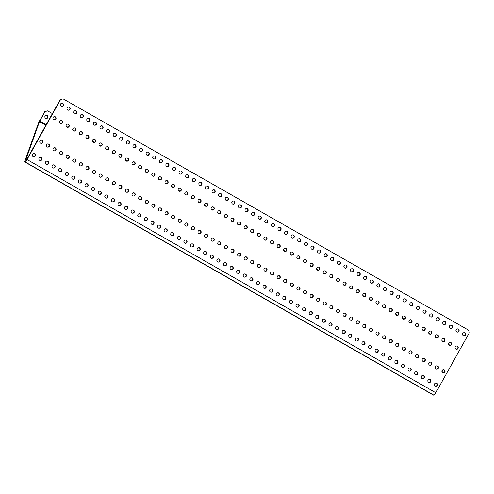 <?xml version="1.0" encoding="UTF-8"?>
<svg xmlns="http://www.w3.org/2000/svg" width="494" height="494" viewBox="0 0 494 494"><rect width="100%" height="100%" fill="white"/><g stroke="black" fill="none" stroke-linecap="round" stroke-linejoin="round"><path stroke-width="0.74" d="M444.267 369.815A1.612 1.593 99.8 0 0 441.982 370.679A1.612 1.593 99.8 0 0 443.211 372.809A1.612 1.593 99.8 0 0 444.267 369.815M443.6 369.611A1.612 1.593 -80.2 0 1 443.05 372.772M436.782 383.208A1.612 1.593 99.8 0 0 434.498 384.079A1.612 1.593 99.8 0 0 435.72 386.203A1.612 1.593 99.8 0 0 436.782 383.208M436.109 383.004A1.612 1.593 -80.2 0 1 435.566 386.172M437.678 366.054A1.612 1.593 99.8 0 0 435.393 366.919A1.612 1.593 99.8 0 0 436.616 369.049A1.612 1.593 99.8 0 0 437.678 366.054M437.005 365.85A1.612 1.593 -80.2 0 1 436.461 369.012M430.188 379.448A1.612 1.593 99.8 0 0 427.903 380.318A1.612 1.593 99.8 0 0 429.132 382.442A1.612 1.593 99.8 0 0 430.188 379.448M429.521 379.244A1.612 1.593 -80.2 0 1 428.971 382.405M431.083 362.293A1.612 1.593 99.8 0 0 428.798 363.158A1.612 1.593 99.8 0 0 430.021 365.288A1.612 1.593 99.8 0 0 431.083 362.293M430.41 362.09A1.612 1.593 -80.2 0 1 429.866 365.251M423.599 375.687A1.612 1.593 99.8 0 0 421.314 376.551A1.612 1.593 99.8 0 0 422.537 378.682A1.612 1.593 99.8 0 0 423.599 375.687M422.926 375.483A1.612 1.593 -80.2 0 1 422.382 378.645M424.488 358.527A1.612 1.593 99.8 0 0 422.203 359.397A1.612 1.593 99.8 0 0 423.432 361.528A1.612 1.593 99.8 0 0 424.488 358.527M423.821 358.329A1.612 1.593 -80.2 0 1 423.272 361.491M417.004 371.926A1.612 1.593 99.8 0 0 414.719 372.791A1.612 1.593 99.8 0 0 415.942 374.921A1.612 1.593 99.8 0 0 417.004 371.926M416.337 371.723A1.612 1.593 -80.2 0 1 415.787 374.884M417.899 354.766A1.612 1.593 99.8 0 0 415.615 355.637A1.612 1.593 99.8 0 0 416.837 357.767A1.612 1.593 99.8 0 0 417.899 354.766M417.226 354.562A1.612 1.593 -80.2 0 1 416.683 357.73M410.409 368.166A1.612 1.593 99.8 0 0 408.124 369.03A1.612 1.593 99.8 0 0 409.353 371.161A1.612 1.593 99.8 0 0 410.409 368.166M409.742 367.962A1.612 1.593 -80.2 0 1 409.199 371.124M411.304 351.006A1.612 1.593 99.8 0 0 409.02 351.876A1.612 1.593 99.8 0 0 410.242 354A1.612 1.593 99.8 0 0 411.304 351.006M410.638 350.802A1.612 1.593 -80.2 0 1 410.088 353.97M403.82 364.399A1.612 1.593 99.8 0 0 401.536 365.27A1.612 1.593 99.8 0 0 402.758 367.4A1.612 1.593 99.8 0 0 403.82 364.399M403.147 364.202A1.612 1.593 -80.2 0 1 402.604 367.363M404.716 347.245A1.612 1.593 99.8 0 0 402.431 348.116A1.612 1.593 99.8 0 0 403.654 350.24A1.612 1.593 99.8 0 0 404.716 347.245M404.043 347.041A1.612 1.593 -80.2 0 1 403.499 350.209M397.225 360.639A1.612 1.593 99.8 0 0 394.941 361.509A1.612 1.593 99.8 0 0 396.163 363.64A1.612 1.593 99.8 0 0 397.225 360.639M396.559 360.435A1.612 1.593 -80.2 0 1 396.009 363.603M398.121 343.484A1.612 1.593 99.8 0 0 395.836 344.355A1.612 1.593 99.8 0 0 397.059 346.479A1.612 1.593 99.8 0 0 398.121 343.484M397.448 343.281A1.612 1.593 -80.2 0 1 396.904 346.448M390.637 356.878A1.612 1.593 99.8 0 0 388.352 357.749A1.612 1.593 99.8 0 0 389.575 359.873A1.612 1.593 99.8 0 0 390.637 356.878M389.964 356.674A1.612 1.593 -80.2 0 1 389.42 359.842M391.526 339.724A1.612 1.593 99.8 0 0 389.241 340.588A1.612 1.593 99.8 0 0 390.47 342.719A1.612 1.593 99.8 0 0 391.526 339.724M390.859 339.52A1.612 1.593 -80.2 0 1 390.309 342.682M384.042 353.117A1.612 1.593 99.8 0 0 381.757 353.988A1.612 1.593 99.8 0 0 382.98 356.112A1.612 1.593 99.8 0 0 384.042 353.117M383.369 352.914A1.612 1.593 -80.2 0 1 382.825 356.081M384.937 335.963A1.612 1.593 99.8 0 0 382.652 336.828A1.612 1.593 99.8 0 0 383.875 338.958A1.612 1.593 99.8 0 0 384.937 335.963M384.264 335.759A1.612 1.593 -80.2 0 1 383.721 338.921M377.447 349.357A1.612 1.593 99.8 0 0 375.162 350.227A1.612 1.593 99.8 0 0 376.391 352.352A1.612 1.593 99.8 0 0 377.447 349.357M376.78 349.153A1.612 1.593 -80.2 0 1 376.23 352.321M378.342 332.203A1.612 1.593 99.8 0 0 376.058 333.067A1.612 1.593 99.8 0 0 377.28 335.198A1.612 1.593 99.8 0 0 378.342 332.203M377.675 331.999A1.612 1.593 -80.2 0 1 377.126 335.16M370.858 345.596A1.612 1.593 99.8 0 0 368.573 346.461A1.612 1.593 99.8 0 0 369.796 348.591A1.612 1.593 99.8 0 0 370.858 345.596M370.185 345.392A1.612 1.593 -80.2 0 1 369.642 348.554M371.747 328.436A1.612 1.593 99.8 0 0 369.463 329.307A1.612 1.593 99.8 0 0 370.691 331.437A1.612 1.593 99.8 0 0 371.747 328.436M371.08 328.238A1.612 1.593 -80.2 0 1 370.537 331.4M364.263 341.836A1.612 1.593 99.8 0 0 361.979 342.7A1.612 1.593 99.8 0 0 363.201 344.831A1.612 1.593 99.8 0 0 364.263 341.836M363.596 341.632A1.612 1.593 -80.2 0 1 363.047 344.793M365.159 324.675A1.612 1.593 99.8 0 0 362.874 325.546A1.612 1.593 99.8 0 0 364.097 327.676A1.612 1.593 99.8 0 0 365.159 324.675M364.486 324.478A1.612 1.593 -80.2 0 1 363.942 327.639M357.668 338.075A1.612 1.593 99.8 0 0 355.39 338.94A1.612 1.593 99.8 0 0 356.612 341.07A1.612 1.593 99.8 0 0 357.668 338.075M357.001 337.871A1.612 1.593 -80.2 0 1 356.458 341.033M358.564 320.915A1.612 1.593 99.8 0 0 356.279 321.785A1.612 1.593 99.8 0 0 357.502 323.916A1.612 1.593 99.8 0 0 358.564 320.915M357.897 320.711A1.612 1.593 -80.2 0 1 357.347 323.879M351.08 334.308A1.612 1.593 99.8 0 0 348.795 335.179A1.612 1.593 99.8 0 0 350.018 337.309A1.612 1.593 99.8 0 0 351.08 334.308M350.407 334.111A1.612 1.593 -80.2 0 1 349.863 337.272M351.975 317.154A1.612 1.593 99.8 0 0 349.69 318.025A1.612 1.593 99.8 0 0 350.913 320.149A1.612 1.593 99.8 0 0 351.975 317.154M351.302 316.95A1.612 1.593 -80.2 0 1 350.759 320.118M344.485 330.548A1.612 1.593 99.8 0 0 342.2 331.418A1.612 1.593 99.8 0 0 343.429 333.549A1.612 1.593 99.8 0 0 344.485 330.548M343.818 330.344A1.612 1.593 -80.2 0 1 343.268 333.512M345.38 313.394A1.612 1.593 99.8 0 0 343.095 314.264A1.612 1.593 99.8 0 0 344.318 316.388A1.612 1.593 99.8 0 0 345.38 313.394M344.707 313.19A1.612 1.593 -80.2 0 1 344.164 316.358M337.896 326.787A1.612 1.593 99.8 0 0 335.611 327.658A1.612 1.593 99.8 0 0 336.834 329.782A1.612 1.593 99.8 0 0 337.896 326.787M337.223 326.583A1.612 1.593 -80.2 0 1 336.68 329.751M338.785 309.633A1.612 1.593 99.8 0 0 336.5 310.504A1.612 1.593 99.8 0 0 337.729 312.628A1.612 1.593 99.8 0 0 338.785 309.633M338.118 309.429A1.612 1.593 -80.2 0 1 337.569 312.591M331.301 323.027A1.612 1.593 99.8 0 0 329.016 323.897A1.612 1.593 99.8 0 0 330.239 326.021A1.612 1.593 99.8 0 0 331.301 323.027M330.628 322.823A1.612 1.593 -80.2 0 1 330.085 325.991M332.196 305.872A1.612 1.593 99.8 0 0 329.912 306.737A1.612 1.593 99.8 0 0 331.134 308.867A1.612 1.593 99.8 0 0 332.196 305.872M331.523 305.669A1.612 1.593 -80.2 0 1 330.98 308.83M324.706 319.266A1.612 1.593 99.8 0 0 322.421 320.137A1.612 1.593 99.8 0 0 323.65 322.261A1.612 1.593 99.8 0 0 324.706 319.266M324.039 319.062A1.612 1.593 -80.2 0 1 323.49 322.23M325.602 302.112A1.612 1.593 99.8 0 0 323.317 302.976A1.612 1.593 99.8 0 0 324.539 305.107A1.612 1.593 99.8 0 0 325.602 302.112M324.935 301.908A1.612 1.593 -80.2 0 1 324.385 305.07M318.117 315.505A1.612 1.593 99.8 0 0 315.833 316.37A1.612 1.593 99.8 0 0 317.055 318.5A1.612 1.593 99.8 0 0 318.117 315.505M317.444 315.302A1.612 1.593 -80.2 0 1 316.901 318.463M319.007 298.351A1.612 1.593 99.8 0 0 316.728 299.216A1.612 1.593 99.8 0 0 317.951 301.346A1.612 1.593 99.8 0 0 319.007 298.351M318.34 298.148A1.612 1.593 -80.2 0 1 317.796 301.309M311.523 311.745A1.612 1.593 99.8 0 0 309.238 312.609A1.612 1.593 99.8 0 0 310.46 314.74A1.612 1.593 99.8 0 0 311.523 311.745M310.856 311.541A1.612 1.593 -80.2 0 1 310.306 314.703M312.418 294.585A1.612 1.593 99.8 0 0 310.133 295.455A1.612 1.593 99.8 0 0 311.356 297.586A1.612 1.593 99.8 0 0 312.418 294.585M311.745 294.387A1.612 1.593 -80.2 0 1 311.201 297.549M304.934 307.984A1.612 1.593 99.8 0 0 302.649 308.849A1.612 1.593 99.8 0 0 303.872 310.979A1.612 1.593 99.8 0 0 304.934 307.984M304.261 307.781A1.612 1.593 -80.2 0 1 303.717 310.942M305.823 290.824A1.612 1.593 99.8 0 0 303.538 291.695A1.612 1.593 99.8 0 0 304.767 293.825A1.612 1.593 99.8 0 0 305.823 290.824M305.156 290.62A1.612 1.593 -80.2 0 1 304.607 293.788M298.339 304.218A1.612 1.593 99.8 0 0 296.054 305.088A1.612 1.593 99.8 0 0 297.277 307.219A1.612 1.593 99.8 0 0 298.339 304.218M297.666 304.02A1.612 1.593 -80.2 0 1 297.122 307.182M299.234 287.063A1.612 1.593 99.8 0 0 296.95 287.934A1.612 1.593 99.8 0 0 298.172 290.058A1.612 1.593 99.8 0 0 299.234 287.063M298.561 286.86A1.612 1.593 -80.2 0 1 298.018 290.027M291.744 300.457A1.612 1.593 99.8 0 0 289.459 301.328A1.612 1.593 99.8 0 0 290.688 303.458A1.612 1.593 99.8 0 0 291.744 300.457M291.077 300.253A1.612 1.593 -80.2 0 1 290.528 303.421M292.639 283.303A1.612 1.593 99.8 0 0 290.355 284.173A1.612 1.593 99.8 0 0 291.577 286.298A1.612 1.593 99.8 0 0 292.639 283.303M291.966 283.099A1.612 1.593 -80.2 0 1 291.423 286.267M285.155 296.696A1.612 1.593 99.8 0 0 282.871 297.567A1.612 1.593 99.8 0 0 284.093 299.697A1.612 1.593 99.8 0 0 285.155 296.696M284.482 296.493A1.612 1.593 -80.2 0 1 283.939 299.66M286.045 279.542A1.612 1.593 99.8 0 0 283.76 280.413A1.612 1.593 99.8 0 0 284.989 282.537A1.612 1.593 99.8 0 0 286.045 279.542M285.378 279.338A1.612 1.593 -80.2 0 1 284.828 282.506M278.56 292.936A1.612 1.593 99.8 0 0 276.276 293.807A1.612 1.593 99.8 0 0 277.498 295.931A1.612 1.593 99.8 0 0 278.56 292.936M277.894 292.732A1.612 1.593 -80.2 0 1 277.344 295.9M279.456 275.782A1.612 1.593 99.8 0 0 277.171 276.646A1.612 1.593 99.8 0 0 278.394 278.777A1.612 1.593 99.8 0 0 279.456 275.782M278.783 275.578A1.612 1.593 -80.2 0 1 278.239 278.74M271.966 289.175A1.612 1.593 99.8 0 0 269.687 290.046A1.612 1.593 99.8 0 0 270.91 292.17A1.612 1.593 99.8 0 0 271.966 289.175M271.299 288.971A1.612 1.593 -80.2 0 1 270.755 292.139M272.861 272.021A1.612 1.593 99.8 0 0 270.576 272.886A1.612 1.593 99.8 0 0 271.799 275.016A1.612 1.593 99.8 0 0 272.861 272.021M272.194 271.817A1.612 1.593 -80.2 0 1 271.644 274.979M265.377 285.415A1.612 1.593 99.8 0 0 263.092 286.285A1.612 1.593 99.8 0 0 264.315 288.41A1.612 1.593 99.8 0 0 265.377 285.415M264.704 285.211A1.612 1.593 -80.2 0 1 264.16 288.373M266.272 268.261A1.612 1.593 99.8 0 0 263.987 269.125A1.612 1.593 99.8 0 0 265.21 271.255A1.612 1.593 99.8 0 0 266.272 268.261M265.599 268.057A1.612 1.593 -80.2 0 1 265.056 271.218M258.782 281.654A1.612 1.593 99.8 0 0 256.497 282.519A1.612 1.593 99.8 0 0 257.726 284.649A1.612 1.593 99.8 0 0 258.782 281.654M258.115 281.45A1.612 1.593 -80.2 0 1 257.565 284.612M259.677 264.494A1.612 1.593 99.8 0 0 257.393 265.364A1.612 1.593 99.8 0 0 258.615 267.495A1.612 1.593 99.8 0 0 259.677 264.494M259.004 264.296A1.612 1.593 -80.2 0 1 258.461 267.458M252.193 277.894A1.612 1.593 99.8 0 0 249.908 278.758A1.612 1.593 99.8 0 0 251.131 280.888A1.612 1.593 99.8 0 0 252.193 277.894M251.52 277.69A1.612 1.593 -80.2 0 1 250.977 280.851M253.082 260.733A1.612 1.593 99.8 0 0 250.798 261.604A1.612 1.593 99.8 0 0 252.026 263.734A1.612 1.593 99.8 0 0 253.082 260.733M252.415 260.529A1.612 1.593 -80.2 0 1 251.866 263.697M245.598 274.133A1.612 1.593 99.8 0 0 243.314 274.997A1.612 1.593 99.8 0 0 244.536 277.128A1.612 1.593 99.8 0 0 245.598 274.133M244.925 273.929A1.612 1.593 -80.2 0 1 244.382 277.091M246.494 256.973A1.612 1.593 99.8 0 0 244.209 257.843A1.612 1.593 99.8 0 0 245.432 259.968A1.612 1.593 99.8 0 0 246.494 256.973M245.821 256.769A1.612 1.593 -80.2 0 1 245.277 259.937M239.003 270.366A1.612 1.593 99.8 0 0 236.719 271.237A1.612 1.593 99.8 0 0 237.947 273.367A1.612 1.593 99.8 0 0 239.003 270.366M238.336 270.169A1.612 1.593 -80.2 0 1 237.787 273.33M239.899 253.212A1.612 1.593 99.8 0 0 237.614 254.083A1.612 1.593 99.8 0 0 238.837 256.207A1.612 1.593 99.8 0 0 239.899 253.212M239.232 253.008A1.612 1.593 -80.2 0 1 238.682 256.176M232.415 266.606A1.612 1.593 99.8 0 0 230.13 267.476A1.612 1.593 99.8 0 0 231.353 269.607A1.612 1.593 99.8 0 0 232.415 266.606M231.742 266.402A1.612 1.593 -80.2 0 1 231.198 269.57M233.304 249.451A1.612 1.593 99.8 0 0 231.025 250.322A1.612 1.593 99.8 0 0 232.248 252.446A1.612 1.593 99.8 0 0 233.304 249.451M232.637 249.248A1.612 1.593 -80.2 0 1 232.094 252.415M225.82 262.845A1.612 1.593 99.8 0 0 223.535 263.716A1.612 1.593 99.8 0 0 224.758 265.84A1.612 1.593 99.8 0 0 225.82 262.845M225.153 262.641A1.612 1.593 -80.2 0 1 224.603 265.809M226.715 245.691A1.612 1.593 99.8 0 0 224.43 246.555A1.612 1.593 99.8 0 0 225.653 248.686A1.612 1.593 99.8 0 0 226.715 245.691M226.042 245.487A1.612 1.593 -80.2 0 1 225.499 248.649M219.231 259.084A1.612 1.593 99.8 0 0 216.946 259.955A1.612 1.593 99.8 0 0 218.169 262.079A1.612 1.593 99.8 0 0 219.231 259.084M218.558 258.881A1.612 1.593 -80.2 0 1 218.015 262.048M220.12 241.93A1.612 1.593 99.8 0 0 217.835 242.795A1.612 1.593 99.8 0 0 219.064 244.925A1.612 1.593 99.8 0 0 220.12 241.93M219.453 241.727A1.612 1.593 -80.2 0 1 218.904 244.888M212.636 255.324A1.612 1.593 99.8 0 0 210.351 256.195A1.612 1.593 99.8 0 0 211.574 258.319A1.612 1.593 99.8 0 0 212.636 255.324M211.963 255.12A1.612 1.593 -80.2 0 1 211.42 258.288M213.532 238.17A1.612 1.593 99.8 0 0 211.247 239.034A1.612 1.593 99.8 0 0 212.469 241.165A1.612 1.593 99.8 0 0 213.532 238.17M212.858 237.966A1.612 1.593 -80.2 0 1 212.315 241.128M206.041 251.563A1.612 1.593 99.8 0 0 203.756 252.428A1.612 1.593 99.8 0 0 204.985 254.558A1.612 1.593 99.8 0 0 206.041 251.563M205.374 251.36A1.612 1.593 -80.2 0 1 204.825 254.521M206.937 234.403A1.612 1.593 99.8 0 0 204.652 235.274A1.612 1.593 99.8 0 0 205.875 237.404A1.612 1.593 99.8 0 0 206.937 234.403M206.264 234.205A1.612 1.593 -80.2 0 1 205.72 237.367M199.453 247.803A1.612 1.593 99.8 0 0 197.168 248.667A1.612 1.593 99.8 0 0 198.39 250.798A1.612 1.593 99.8 0 0 199.453 247.803M198.779 247.599A1.612 1.593 -80.2 0 1 198.236 250.761M200.342 230.642A1.612 1.593 99.8 0 0 198.057 231.513A1.612 1.593 99.8 0 0 199.286 233.643A1.612 1.593 99.8 0 0 200.342 230.642M199.675 230.445A1.612 1.593 -80.2 0 1 199.125 233.606M192.858 244.042A1.612 1.593 99.8 0 0 190.573 244.907A1.612 1.593 99.8 0 0 191.796 247.037A1.612 1.593 99.8 0 0 192.858 244.042M192.191 243.838A1.612 1.593 -80.2 0 1 191.641 247M193.753 226.882A1.612 1.593 99.8 0 0 191.468 227.753A1.612 1.593 99.8 0 0 192.691 229.883A1.612 1.593 99.8 0 0 193.753 226.882M193.08 226.678A1.612 1.593 -80.2 0 1 192.537 229.846M186.263 240.275A1.612 1.593 99.8 0 0 183.978 241.146A1.612 1.593 99.8 0 0 185.207 243.276A1.612 1.593 99.8 0 0 186.263 240.275M185.596 240.078A1.612 1.593 -80.2 0 1 185.052 243.239M187.158 223.121A1.612 1.593 99.8 0 0 184.873 223.992A1.612 1.593 99.8 0 0 186.096 226.116A1.612 1.593 99.8 0 0 187.158 223.121M186.491 222.918A1.612 1.593 -80.2 0 1 185.942 226.085M179.674 236.515A1.612 1.593 99.8 0 0 177.389 237.386A1.612 1.593 99.8 0 0 178.612 239.516A1.612 1.593 99.8 0 0 179.674 236.515M179.001 236.311A1.612 1.593 -80.2 0 1 178.458 239.479M180.569 219.361A1.612 1.593 99.8 0 0 178.285 220.231A1.612 1.593 99.8 0 0 179.507 222.356A1.612 1.593 99.8 0 0 180.569 219.361M179.896 219.157A1.612 1.593 -80.2 0 1 179.353 222.325M173.079 232.754A1.612 1.593 99.8 0 0 170.794 233.625A1.612 1.593 99.8 0 0 172.017 235.749A1.612 1.593 99.8 0 0 173.079 232.754M172.412 232.551A1.612 1.593 -80.2 0 1 171.863 235.718M173.974 215.6A1.612 1.593 99.8 0 0 171.69 216.471A1.612 1.593 99.8 0 0 172.912 218.595A1.612 1.593 99.8 0 0 173.974 215.6M173.301 215.396A1.612 1.593 -80.2 0 1 172.758 218.558M166.49 228.994A1.612 1.593 99.8 0 0 164.206 229.864A1.612 1.593 99.8 0 0 165.428 231.989A1.612 1.593 99.8 0 0 166.49 228.994M165.817 228.79A1.612 1.593 -80.2 0 1 165.274 231.958M167.38 211.84A1.612 1.593 99.8 0 0 165.095 212.704A1.612 1.593 99.8 0 0 166.324 214.834A1.612 1.593 99.8 0 0 167.38 211.84M166.713 211.636A1.612 1.593 -80.2 0 1 166.163 214.797M159.895 225.233A1.612 1.593 99.8 0 0 157.611 226.104A1.612 1.593 99.8 0 0 158.833 228.228A1.612 1.593 99.8 0 0 159.895 225.233M159.222 225.029A1.612 1.593 -80.2 0 1 158.679 228.197M160.791 208.079A1.612 1.593 99.8 0 0 158.506 208.943A1.612 1.593 99.8 0 0 159.729 211.074A1.612 1.593 99.8 0 0 160.791 208.079M160.118 207.875A1.612 1.593 -80.2 0 1 159.574 211.037M153.301 221.473A1.612 1.593 99.8 0 0 151.016 222.337A1.612 1.593 99.8 0 0 152.245 224.467A1.612 1.593 99.8 0 0 153.301 221.473M152.634 221.269A1.612 1.593 -80.2 0 1 152.084 224.43M154.196 204.318A1.612 1.593 99.8 0 0 151.911 205.183A1.612 1.593 99.8 0 0 153.134 207.313A1.612 1.593 99.8 0 0 154.196 204.318M153.529 204.115A1.612 1.593 -80.2 0 1 152.979 207.276M146.712 217.712A1.612 1.593 99.8 0 0 144.427 218.576A1.612 1.593 99.8 0 0 145.65 220.707A1.612 1.593 99.8 0 0 146.712 217.712M146.039 217.508A1.612 1.593 -80.2 0 1 145.495 220.67M147.601 200.552A1.612 1.593 99.8 0 0 145.316 201.422A1.612 1.593 99.8 0 0 146.545 203.553A1.612 1.593 99.8 0 0 147.601 200.552M146.934 200.354A1.612 1.593 -80.2 0 1 146.391 203.516M140.117 213.951A1.612 1.593 99.8 0 0 137.832 214.816A1.612 1.593 99.8 0 0 139.055 216.946A1.612 1.593 99.8 0 0 140.117 213.951M139.45 213.748A1.612 1.593 -80.2 0 1 138.9 216.909M141.012 196.791A1.612 1.593 99.8 0 0 138.728 197.662A1.612 1.593 99.8 0 0 139.95 199.792A1.612 1.593 99.8 0 0 141.012 196.791M140.339 196.587A1.612 1.593 -80.2 0 1 139.796 199.755M133.522 210.185A1.612 1.593 99.8 0 0 131.243 211.055A1.612 1.593 99.8 0 0 132.466 213.186A1.612 1.593 99.8 0 0 133.522 210.185M132.855 209.987A1.612 1.593 -80.2 0 1 132.312 213.149M134.417 193.031A1.612 1.593 99.8 0 0 132.133 193.901A1.612 1.593 99.8 0 0 133.355 196.025A1.612 1.593 99.8 0 0 134.417 193.031M133.751 192.827A1.612 1.593 -80.2 0 1 133.201 195.994M126.933 206.424A1.612 1.593 99.8 0 0 124.649 207.295A1.612 1.593 99.8 0 0 125.871 209.425A1.612 1.593 99.8 0 0 126.933 206.424M126.26 206.226A1.612 1.593 -80.2 0 1 125.717 209.388M127.829 189.27A1.612 1.593 99.8 0 0 125.544 190.141A1.612 1.593 99.8 0 0 126.767 192.265A1.612 1.593 99.8 0 0 127.829 189.27M127.156 189.066A1.612 1.593 -80.2 0 1 126.612 192.234M120.338 202.663A1.612 1.593 99.8 0 0 118.054 203.534A1.612 1.593 99.8 0 0 119.282 205.665A1.612 1.593 99.8 0 0 120.338 202.663M119.672 202.46A1.612 1.593 -80.2 0 1 119.122 205.628M121.234 185.509A1.612 1.593 99.8 0 0 118.949 186.38A1.612 1.593 99.8 0 0 120.172 188.504A1.612 1.593 99.8 0 0 121.234 185.509M120.561 185.306A1.612 1.593 -80.2 0 1 120.017 188.473M113.75 198.903A1.612 1.593 99.8 0 0 111.465 199.774A1.612 1.593 99.8 0 0 112.688 201.898A1.612 1.593 99.8 0 0 113.75 198.903M113.077 198.699A1.612 1.593 -80.2 0 1 112.533 201.867M114.639 181.749A1.612 1.593 99.8 0 0 112.354 182.613A1.612 1.593 99.8 0 0 113.583 184.744A1.612 1.593 99.8 0 0 114.639 181.749M113.972 181.545A1.612 1.593 -80.2 0 1 113.422 184.707M107.155 195.142A1.612 1.593 99.8 0 0 104.87 196.013A1.612 1.593 99.8 0 0 106.093 198.137A1.612 1.593 99.8 0 0 107.155 195.142M106.482 194.939A1.612 1.593 -80.2 0 1 105.938 198.106M108.05 177.988A1.612 1.593 99.8 0 0 105.765 178.853A1.612 1.593 99.8 0 0 106.988 180.983A1.612 1.593 99.8 0 0 108.05 177.988M107.377 177.784A1.612 1.593 -80.2 0 1 106.834 180.946M100.56 191.382A1.612 1.593 99.8 0 0 98.275 192.252A1.612 1.593 99.8 0 0 99.504 194.377A1.612 1.593 99.8 0 0 100.56 191.382M99.893 191.178A1.612 1.593 -80.2 0 1 99.343 194.34M101.455 174.228A1.612 1.593 99.8 0 0 99.171 175.092A1.612 1.593 99.8 0 0 100.393 177.223A1.612 1.593 99.8 0 0 101.455 174.228M100.788 174.024A1.612 1.593 -80.2 0 1 100.239 177.185M93.971 187.621A1.612 1.593 99.8 0 0 91.686 188.486A1.612 1.593 99.8 0 0 92.909 190.616A1.612 1.593 99.8 0 0 93.971 187.621M93.298 187.417A1.612 1.593 -80.2 0 1 92.755 190.579M94.86 170.461A1.612 1.593 99.8 0 0 92.582 171.332A1.612 1.593 99.8 0 0 93.804 173.462A1.612 1.593 99.8 0 0 94.86 170.461M94.193 170.263A1.612 1.593 -80.2 0 1 93.65 173.425M87.376 183.861A1.612 1.593 99.8 0 0 85.092 184.725A1.612 1.593 99.8 0 0 86.314 186.856A1.612 1.593 99.8 0 0 87.376 183.861M86.709 183.657A1.612 1.593 -80.2 0 1 86.16 186.818M88.272 166.7A1.612 1.593 99.8 0 0 85.987 167.571A1.612 1.593 99.8 0 0 87.21 169.701A1.612 1.593 99.8 0 0 88.272 166.7M87.599 166.497A1.612 1.593 -80.2 0 1 87.055 169.664M80.788 180.1A1.612 1.593 99.8 0 0 78.503 180.965A1.612 1.593 99.8 0 0 79.725 183.095A1.612 1.593 99.8 0 0 80.788 180.1M80.114 179.896A1.612 1.593 -80.2 0 1 79.571 183.058M81.677 162.94A1.612 1.593 99.8 0 0 79.392 163.81A1.612 1.593 99.8 0 0 80.621 165.935A1.612 1.593 99.8 0 0 81.677 162.94M81.01 162.736A1.612 1.593 -80.2 0 1 80.46 165.904M74.193 176.333A1.612 1.593 99.8 0 0 71.908 177.204A1.612 1.593 99.8 0 0 73.131 179.334A1.612 1.593 99.8 0 0 74.193 176.333M73.52 176.136A1.612 1.593 -80.2 0 1 72.976 179.297M75.088 159.179A1.612 1.593 99.8 0 0 72.803 160.05A1.612 1.593 99.8 0 0 74.026 162.174A1.612 1.593 99.8 0 0 75.088 159.179M74.415 158.975A1.612 1.593 -80.2 0 1 73.872 162.143M67.598 172.573A1.612 1.593 99.8 0 0 65.313 173.443A1.612 1.593 99.8 0 0 66.542 175.574A1.612 1.593 99.8 0 0 67.598 172.573M66.931 172.369A1.612 1.593 -80.2 0 1 66.381 175.537M68.493 155.419A1.612 1.593 99.8 0 0 66.208 156.289A1.612 1.593 99.8 0 0 67.431 158.413A1.612 1.593 99.8 0 0 68.493 155.419M67.826 155.215A1.612 1.593 -80.2 0 1 67.277 158.383M61.009 168.812A1.612 1.593 99.8 0 0 58.724 169.683A1.612 1.593 99.8 0 0 59.947 171.807A1.612 1.593 99.8 0 0 61.009 168.812M60.336 168.608A1.612 1.593 -80.2 0 1 59.793 171.776M61.898 151.658A1.612 1.593 99.8 0 0 59.613 152.523A1.612 1.593 99.8 0 0 60.842 154.653A1.612 1.593 99.8 0 0 61.898 151.658M61.231 151.454A1.612 1.593 -80.2 0 1 60.682 154.616M54.414 165.052A1.612 1.593 99.8 0 0 52.129 165.922A1.612 1.593 99.8 0 0 53.352 168.046A1.612 1.593 99.8 0 0 54.414 165.052M53.747 164.848A1.612 1.593 -80.2 0 1 53.198 168.016M55.309 147.897A1.612 1.593 99.8 0 0 53.025 148.762A1.612 1.593 99.8 0 0 54.247 150.892A1.612 1.593 99.8 0 0 55.309 147.897M54.636 147.694A1.612 1.593 -80.2 0 1 54.093 150.855M47.819 161.291A1.612 1.593 99.8 0 0 45.541 162.162A1.612 1.593 99.8 0 0 46.763 164.286A1.612 1.593 99.8 0 0 47.819 161.291M47.152 161.087A1.612 1.593 -80.2 0 1 46.609 164.255M48.715 144.137A1.612 1.593 99.8 0 0 46.43 145.001A1.612 1.593 99.8 0 0 47.652 147.132A1.612 1.593 99.8 0 0 48.715 144.137M48.048 143.933A1.612 1.593 -80.2 0 1 47.498 147.095M41.23 157.53A1.612 1.593 99.8 0 0 38.946 158.395A1.612 1.593 99.8 0 0 40.168 160.525A1.612 1.593 99.8 0 0 41.23 157.53M40.557 157.327A1.612 1.593 -80.2 0 1 40.014 160.488M42.126 140.37A1.612 1.593 99.8 0 0 39.841 141.241A1.612 1.593 99.8 0 0 41.064 143.371A1.612 1.593 99.8 0 0 42.126 140.37M41.453 140.173A1.612 1.593 -80.2 0 1 40.909 143.334M34.636 153.77A1.612 1.593 99.8 0 0 32.351 154.634A1.612 1.593 99.8 0 0 33.58 156.765A1.612 1.593 99.8 0 0 34.636 153.77M33.969 153.566A1.612 1.593 -80.2 0 1 33.419 156.728M61.559 106.389A1.612 1.593 99.8 0 0 62.102 103.221M61.2 106.241A1.612 1.593 -80.2 0 1 62.263 103.24A1.612 1.593 -80.2 0 1 63.485 105.37A1.612 1.593 -80.2 0 1 61.2 106.241M54.068 119.783A1.612 1.593 99.8 0 0 54.618 116.615M53.716 119.634A1.612 1.593 -80.2 0 1 54.772 116.64A1.612 1.593 -80.2 0 1 56.001 118.764A1.612 1.593 -80.2 0 1 53.716 119.634M46.566 115.232A1.612 1.593 -80.2 0 1 46.016 118.393M47.233 115.429A1.612 1.593 99.8 0 0 44.948 116.3A1.612 1.593 99.8 0 0 46.177 118.43A1.612 1.593 99.8 0 0 47.233 115.429M68.147 110.15A1.612 1.593 99.8 0 0 68.697 106.982M67.795 110.001A1.612 1.593 -80.2 0 1 68.851 107A1.612 1.593 -80.2 0 1 70.08 109.131A1.612 1.593 -80.2 0 1 67.795 110.001M60.663 123.543A1.612 1.593 99.8 0 0 61.207 120.382M60.305 123.395A1.612 1.593 -80.2 0 1 61.367 120.4A1.612 1.593 -80.2 0 1 62.59 122.524A1.612 1.593 -80.2 0 1 60.305 123.395M53.154 118.992A1.612 1.593 -80.2 0 1 54.136 119.783M54.408 119.77A1.612 1.593 99.8 0 0 53.093 118.986M74.742 113.91A1.612 1.593 99.8 0 0 75.286 110.742M74.384 113.762A1.612 1.593 -80.2 0 1 75.446 110.767A1.612 1.593 -80.2 0 1 76.669 112.891A1.612 1.593 -80.2 0 1 74.384 113.762M67.258 127.304A1.612 1.593 99.8 0 0 67.802 124.142M66.9 127.156A1.612 1.593 -80.2 0 1 67.962 124.161A1.612 1.593 -80.2 0 1 69.185 126.285A1.612 1.593 -80.2 0 1 66.9 127.156M59.749 122.753A1.612 1.593 -80.2 0 1 60.725 123.549M61.003 123.531A1.612 1.593 99.8 0 0 59.688 122.747M81.337 117.671A1.612 1.593 99.8 0 0 81.88 114.509M80.979 117.523A1.612 1.593 -80.2 0 1 82.041 114.528A1.612 1.593 -80.2 0 1 83.264 116.652A1.612 1.593 -80.2 0 1 80.979 117.523M73.847 131.064A1.612 1.593 99.8 0 0 74.396 127.903M73.495 130.916A1.612 1.593 -80.2 0 1 74.551 127.921A1.612 1.593 -80.2 0 1 75.773 130.052A1.612 1.593 -80.2 0 1 73.495 130.916M66.344 126.513A1.612 1.593 -80.2 0 1 67.32 127.31M67.598 127.291A1.612 1.593 99.8 0 0 66.276 126.507M87.926 121.431A1.612 1.593 99.8 0 0 88.475 118.27M87.568 121.283A1.612 1.593 -80.2 0 1 88.63 118.288A1.612 1.593 -80.2 0 1 89.852 120.413A1.612 1.593 -80.2 0 1 87.568 121.283M80.442 134.825A1.612 1.593 99.8 0 0 80.985 131.663M80.084 134.677A1.612 1.593 -80.2 0 1 81.146 131.682A1.612 1.593 -80.2 0 1 82.368 133.812A1.612 1.593 -80.2 0 1 80.084 134.677M72.933 130.274A1.612 1.593 -80.2 0 1 73.915 131.071M74.186 131.052A1.612 1.593 99.8 0 0 72.871 130.274M94.521 125.192A1.612 1.593 99.8 0 0 95.064 122.03M94.163 125.044A1.612 1.593 -80.2 0 1 95.225 122.049A1.612 1.593 -80.2 0 1 96.447 124.179A1.612 1.593 -80.2 0 1 94.163 125.044M87.03 138.586A1.612 1.593 99.8 0 0 87.58 135.424M86.678 138.437A1.612 1.593 -80.2 0 1 87.734 135.442A1.612 1.593 -80.2 0 1 88.963 137.573A1.612 1.593 -80.2 0 1 86.678 138.437M79.528 134.035A1.612 1.593 -80.2 0 1 80.503 134.831M80.781 134.813A1.612 1.593 99.8 0 0 79.46 134.035M101.109 128.953A1.612 1.593 99.8 0 0 101.659 125.791M100.757 128.804A1.612 1.593 -80.2 0 1 101.813 125.809A1.612 1.593 -80.2 0 1 103.042 127.94A1.612 1.593 -80.2 0 1 100.757 128.804M93.625 142.352A1.612 1.593 99.8 0 0 94.169 139.185M93.267 142.204A1.612 1.593 -80.2 0 1 94.329 139.203A1.612 1.593 -80.2 0 1 95.552 141.333A1.612 1.593 -80.2 0 1 93.267 142.204M86.123 137.795A1.612 1.593 -80.2 0 1 87.098 138.592M87.37 138.573A1.612 1.593 99.8 0 0 86.055 137.795M107.704 132.719A1.612 1.593 99.8 0 0 108.248 129.552M107.346 132.565A1.612 1.593 -80.2 0 1 108.408 129.57A1.612 1.593 -80.2 0 1 109.631 131.7A1.612 1.593 -80.2 0 1 107.346 132.565M100.22 146.113A1.612 1.593 99.8 0 0 100.764 142.945M99.862 145.965A1.612 1.593 -80.2 0 1 100.924 142.964A1.612 1.593 -80.2 0 1 102.147 145.094A1.612 1.593 -80.2 0 1 99.862 145.965M92.711 141.556A1.612 1.593 -80.2 0 1 93.693 142.352M93.965 142.334A1.612 1.593 99.8 0 0 92.65 141.556M114.299 136.48A1.612 1.593 99.8 0 0 114.843 133.312M113.941 136.332A1.612 1.593 -80.2 0 1 115.003 133.331A1.612 1.593 -80.2 0 1 116.226 135.461A1.612 1.593 -80.2 0 1 113.941 136.332M106.809 149.873A1.612 1.593 99.8 0 0 107.359 146.706M106.457 149.725A1.612 1.593 -80.2 0 1 107.513 146.724A1.612 1.593 -80.2 0 1 108.742 148.855A1.612 1.593 -80.2 0 1 106.457 149.725M99.306 145.322A1.612 1.593 -80.2 0 1 100.282 146.113M100.56 146.101A1.612 1.593 99.8 0 0 99.238 145.316M120.888 140.24A1.612 1.593 99.8 0 0 121.438 137.073M120.536 140.092A1.612 1.593 -80.2 0 1 121.592 137.091A1.612 1.593 -80.2 0 1 122.815 139.222A1.612 1.593 -80.2 0 1 120.536 140.092M113.404 153.634A1.612 1.593 99.8 0 0 113.947 150.472M113.046 153.486A1.612 1.593 -80.2 0 1 114.108 150.491A1.612 1.593 -80.2 0 1 115.33 152.615A1.612 1.593 -80.2 0 1 113.046 153.486M105.895 149.083A1.612 1.593 -80.2 0 1 106.877 149.873M107.149 149.861A1.612 1.593 99.8 0 0 105.833 149.077M127.483 144.001A1.612 1.593 99.8 0 0 128.026 140.833M127.125 143.853A1.612 1.593 -80.2 0 1 128.187 140.858A1.612 1.593 -80.2 0 1 129.409 142.982A1.612 1.593 -80.2 0 1 127.125 143.853M119.999 157.395A1.612 1.593 99.8 0 0 120.542 154.233M119.641 157.246A1.612 1.593 -80.2 0 1 120.703 154.252A1.612 1.593 -80.2 0 1 121.925 156.376A1.612 1.593 -80.2 0 1 119.641 157.246M112.49 152.844A1.612 1.593 -80.2 0 1 113.466 153.634M113.743 153.622A1.612 1.593 99.8 0 0 112.428 152.837M134.072 147.762A1.612 1.593 99.8 0 0 134.621 144.6M133.72 147.613A1.612 1.593 -80.2 0 1 134.776 144.619A1.612 1.593 -80.2 0 1 136.004 146.743A1.612 1.593 -80.2 0 1 133.72 147.613M126.588 161.155A1.612 1.593 99.8 0 0 127.137 157.994M126.229 161.007A1.612 1.593 -80.2 0 1 127.291 158.012A1.612 1.593 -80.2 0 1 128.514 160.142A1.612 1.593 -80.2 0 1 126.229 161.007M119.085 156.604A1.612 1.593 -80.2 0 1 120.061 157.401M120.332 157.382A1.612 1.593 99.8 0 0 119.017 156.598M140.667 151.522A1.612 1.593 99.8 0 0 141.21 148.361M140.308 151.374A1.612 1.593 -80.2 0 1 141.37 148.379A1.612 1.593 -80.2 0 1 142.593 150.503A1.612 1.593 -80.2 0 1 140.308 151.374M133.182 164.916A1.612 1.593 99.8 0 0 133.726 161.754M132.824 164.768A1.612 1.593 -80.2 0 1 133.886 161.773A1.612 1.593 -80.2 0 1 135.109 163.903A1.612 1.593 -80.2 0 1 132.824 164.768M125.674 160.365A1.612 1.593 -80.2 0 1 126.655 161.161M126.927 161.143A1.612 1.593 99.8 0 0 125.612 160.359M147.261 155.283A1.612 1.593 99.8 0 0 147.805 152.121M146.903 155.135A1.612 1.593 -80.2 0 1 147.965 152.14A1.612 1.593 -80.2 0 1 149.188 154.27A1.612 1.593 -80.2 0 1 146.903 155.135M139.771 168.676A1.612 1.593 99.8 0 0 140.321 165.515M139.419 168.528A1.612 1.593 -80.2 0 1 140.475 165.533A1.612 1.593 -80.2 0 1 141.704 167.664A1.612 1.593 -80.2 0 1 139.419 168.528M132.269 164.125A1.612 1.593 -80.2 0 1 133.244 164.922M133.522 164.903A1.612 1.593 99.8 0 0 132.201 164.125M153.85 159.043A1.612 1.593 99.8 0 0 154.4 155.882M153.498 158.895A1.612 1.593 -80.2 0 1 154.554 155.9A1.612 1.593 -80.2 0 1 155.783 158.031A1.612 1.593 -80.2 0 1 153.498 158.895M146.366 172.443A1.612 1.593 99.8 0 0 146.909 169.275M146.008 172.289A1.612 1.593 -80.2 0 1 147.07 169.294A1.612 1.593 -80.2 0 1 148.293 171.424A1.612 1.593 -80.2 0 1 146.008 172.289M138.863 167.886A1.612 1.593 -80.2 0 1 139.839 168.682M140.111 168.664A1.612 1.593 99.8 0 0 138.795 167.886M160.445 162.804A1.612 1.593 99.8 0 0 160.988 159.642M160.087 162.656A1.612 1.593 -80.2 0 1 161.149 159.661A1.612 1.593 -80.2 0 1 162.372 161.791A1.612 1.593 -80.2 0 1 160.087 162.656M152.961 176.204A1.612 1.593 99.8 0 0 153.504 173.036M152.603 176.055A1.612 1.593 -80.2 0 1 153.665 173.054A1.612 1.593 -80.2 0 1 154.888 175.185A1.612 1.593 -80.2 0 1 152.603 176.055M145.452 171.646A1.612 1.593 -80.2 0 1 146.428 172.443M146.706 172.425A1.612 1.593 99.8 0 0 145.39 171.646M167.04 166.571A1.612 1.593 99.8 0 0 167.583 163.403M166.682 166.422A1.612 1.593 -80.2 0 1 167.744 163.421A1.612 1.593 -80.2 0 1 168.967 165.552A1.612 1.593 -80.2 0 1 166.682 166.422M159.55 179.964A1.612 1.593 99.8 0 0 160.099 176.796M159.198 179.816A1.612 1.593 -80.2 0 1 160.254 176.815A1.612 1.593 -80.2 0 1 161.476 178.945A1.612 1.593 -80.2 0 1 159.198 179.816M152.047 175.407A1.612 1.593 -80.2 0 1 153.023 176.204M153.301 176.191A1.612 1.593 99.8 0 0 151.979 175.407M173.629 170.331A1.612 1.593 99.8 0 0 174.178 167.163M173.271 170.183A1.612 1.593 -80.2 0 1 174.333 167.182A1.612 1.593 -80.2 0 1 175.555 169.312A1.612 1.593 -80.2 0 1 173.271 170.183M166.145 183.725A1.612 1.593 99.8 0 0 166.688 180.557M165.786 183.577A1.612 1.593 -80.2 0 1 166.849 180.582A1.612 1.593 -80.2 0 1 168.071 182.706A1.612 1.593 -80.2 0 1 165.786 183.577M158.636 179.174A1.612 1.593 -80.2 0 1 159.618 179.964M159.889 179.952A1.612 1.593 99.8 0 0 158.574 179.168M180.224 174.092A1.612 1.593 99.8 0 0 180.767 170.924M179.865 173.944A1.612 1.593 -80.2 0 1 180.928 170.943A1.612 1.593 -80.2 0 1 182.15 173.073A1.612 1.593 -80.2 0 1 179.865 173.944M172.733 187.485A1.612 1.593 99.8 0 0 173.283 184.324M172.381 187.337A1.612 1.593 -80.2 0 1 173.437 184.342A1.612 1.593 -80.2 0 1 174.666 186.466A1.612 1.593 -80.2 0 1 172.381 187.337M165.231 182.934A1.612 1.593 -80.2 0 1 166.206 183.725M166.484 183.712A1.612 1.593 99.8 0 0 165.163 182.928M186.812 177.852A1.612 1.593 99.8 0 0 187.362 174.691M186.46 177.704A1.612 1.593 -80.2 0 1 187.516 174.709A1.612 1.593 -80.2 0 1 188.745 176.833A1.612 1.593 -80.2 0 1 186.46 177.704M179.328 191.246A1.612 1.593 99.8 0 0 179.872 188.084M178.97 191.098A1.612 1.593 -80.2 0 1 180.032 188.103A1.612 1.593 -80.2 0 1 181.255 190.227A1.612 1.593 -80.2 0 1 178.97 191.098M171.826 186.695A1.612 1.593 -80.2 0 1 172.801 187.492M173.073 187.473A1.612 1.593 99.8 0 0 171.758 186.689M193.407 181.613A1.612 1.593 99.8 0 0 193.951 178.451M193.049 181.465A1.612 1.593 -80.2 0 1 194.111 178.47A1.612 1.593 -80.2 0 1 195.334 180.594A1.612 1.593 -80.2 0 1 193.049 181.465M185.923 195.007A1.612 1.593 99.8 0 0 186.466 191.845M185.565 194.858A1.612 1.593 -80.2 0 1 186.627 191.863A1.612 1.593 -80.2 0 1 187.85 193.994A1.612 1.593 -80.2 0 1 185.565 194.858M178.414 190.456A1.612 1.593 -80.2 0 1 179.396 191.252M179.668 191.234A1.612 1.593 99.8 0 0 178.353 190.449M200.002 185.374A1.612 1.593 99.8 0 0 200.545 182.212M199.644 185.225A1.612 1.593 -80.2 0 1 200.706 182.23A1.612 1.593 -80.2 0 1 201.929 184.361A1.612 1.593 -80.2 0 1 199.644 185.225M192.512 198.767A1.612 1.593 99.8 0 0 193.061 195.605M192.16 198.619A1.612 1.593 -80.2 0 1 193.216 195.624A1.612 1.593 -80.2 0 1 194.445 197.754A1.612 1.593 -80.2 0 1 192.16 198.619M185.009 194.216A1.612 1.593 -80.2 0 1 185.985 195.013M186.263 194.994A1.612 1.593 99.8 0 0 184.941 194.216M206.591 189.134A1.612 1.593 99.8 0 0 207.14 185.972M206.239 188.986A1.612 1.593 -80.2 0 1 207.295 185.991A1.612 1.593 -80.2 0 1 208.517 188.121A1.612 1.593 -80.2 0 1 206.239 188.986M199.107 202.534A1.612 1.593 99.8 0 0 199.65 199.366M198.749 202.379A1.612 1.593 -80.2 0 1 199.811 199.385A1.612 1.593 -80.2 0 1 201.033 201.515A1.612 1.593 -80.2 0 1 198.749 202.379M191.598 197.977A1.612 1.593 -80.2 0 1 192.58 198.773M192.851 198.755A1.612 1.593 99.8 0 0 191.536 197.977M213.186 192.895A1.612 1.593 99.8 0 0 213.729 189.733M212.828 192.746A1.612 1.593 -80.2 0 1 213.89 189.752A1.612 1.593 -80.2 0 1 215.112 191.882A1.612 1.593 -80.2 0 1 212.828 192.746M205.702 206.294A1.612 1.593 99.8 0 0 206.245 203.127M205.343 206.146A1.612 1.593 -80.2 0 1 206.406 203.145A1.612 1.593 -80.2 0 1 207.628 205.276A1.612 1.593 -80.2 0 1 205.343 206.146M198.193 201.737A1.612 1.593 -80.2 0 1 199.168 202.534M199.446 202.515A1.612 1.593 99.8 0 0 198.131 201.737M219.774 196.661A1.612 1.593 99.8 0 0 220.324 193.494M219.422 196.507A1.612 1.593 -80.2 0 1 220.485 193.512A1.612 1.593 -80.2 0 1 221.707 195.643A1.612 1.593 -80.2 0 1 219.422 196.507M212.29 210.055A1.612 1.593 99.8 0 0 212.84 206.887M211.932 209.907A1.612 1.593 -80.2 0 1 212.994 206.906A1.612 1.593 -80.2 0 1 214.217 209.036A1.612 1.593 -80.2 0 1 211.932 209.907M204.788 205.498A1.612 1.593 -80.2 0 1 205.763 206.294M206.041 206.276A1.612 1.593 99.8 0 0 204.72 205.498M226.369 200.422A1.612 1.593 99.8 0 0 226.913 197.254M226.011 200.274A1.612 1.593 -80.2 0 1 227.073 197.273A1.612 1.593 -80.2 0 1 228.296 199.403A1.612 1.593 -80.2 0 1 226.011 200.274M218.885 213.816A1.612 1.593 99.8 0 0 219.429 210.648M218.527 213.667A1.612 1.593 -80.2 0 1 219.589 210.672A1.612 1.593 -80.2 0 1 220.812 212.797A1.612 1.593 -80.2 0 1 218.527 213.667M211.376 209.265A1.612 1.593 -80.2 0 1 212.358 210.055M212.63 210.043A1.612 1.593 99.8 0 0 211.315 209.258M232.964 204.183A1.612 1.593 99.8 0 0 233.508 201.015M232.606 204.034A1.612 1.593 -80.2 0 1 233.668 201.033A1.612 1.593 -80.2 0 1 234.891 203.164A1.612 1.593 -80.2 0 1 232.606 204.034M225.474 217.576A1.612 1.593 99.8 0 0 226.024 214.415M225.122 217.428A1.612 1.593 -80.2 0 1 226.178 214.433A1.612 1.593 -80.2 0 1 227.407 216.557A1.612 1.593 -80.2 0 1 225.122 217.428M217.971 213.025A1.612 1.593 -80.2 0 1 218.947 213.816M219.225 213.803A1.612 1.593 99.8 0 0 217.903 213.019M239.553 207.943A1.612 1.593 99.8 0 0 240.103 204.775M239.201 207.795A1.612 1.593 -80.2 0 1 240.257 204.8A1.612 1.593 -80.2 0 1 241.486 206.924A1.612 1.593 -80.2 0 1 239.201 207.795M232.069 221.337A1.612 1.593 99.8 0 0 232.612 218.175M231.711 221.189A1.612 1.593 -80.2 0 1 232.773 218.194A1.612 1.593 -80.2 0 1 233.995 220.318A1.612 1.593 -80.2 0 1 231.711 221.189M224.566 216.786A1.612 1.593 -80.2 0 1 225.542 217.582M225.814 217.564A1.612 1.593 99.8 0 0 224.498 216.78M246.148 211.704A1.612 1.593 99.8 0 0 246.691 208.542M245.79 211.556A1.612 1.593 -80.2 0 1 246.852 208.561A1.612 1.593 -80.2 0 1 248.074 210.685A1.612 1.593 -80.2 0 1 245.79 211.556M238.664 225.097A1.612 1.593 99.8 0 0 239.207 221.936M238.306 224.949A1.612 1.593 -80.2 0 1 239.368 221.954A1.612 1.593 -80.2 0 1 240.59 224.085A1.612 1.593 -80.2 0 1 238.306 224.949M231.155 220.546A1.612 1.593 -80.2 0 1 232.131 221.343M232.408 221.324A1.612 1.593 99.8 0 0 231.093 220.54M252.743 215.464A1.612 1.593 99.8 0 0 253.286 212.303M252.385 215.316A1.612 1.593 -80.2 0 1 253.447 212.321A1.612 1.593 -80.2 0 1 254.669 214.445A1.612 1.593 -80.2 0 1 252.385 215.316M245.252 228.858A1.612 1.593 99.8 0 0 245.802 225.696M244.901 228.71A1.612 1.593 -80.2 0 1 245.956 225.715A1.612 1.593 -80.2 0 1 247.179 227.845A1.612 1.593 -80.2 0 1 244.901 228.71M237.75 224.307A1.612 1.593 -80.2 0 1 238.726 225.103M239.003 225.085A1.612 1.593 99.8 0 0 237.682 224.307M259.331 219.225A1.612 1.593 99.8 0 0 259.881 216.063M258.973 219.077A1.612 1.593 -80.2 0 1 260.035 216.082A1.612 1.593 -80.2 0 1 261.258 218.212A1.612 1.593 -80.2 0 1 258.973 219.077M251.847 232.618A1.612 1.593 99.8 0 0 252.391 229.457M251.489 232.47A1.612 1.593 -80.2 0 1 252.551 229.475A1.612 1.593 -80.2 0 1 253.774 231.606A1.612 1.593 -80.2 0 1 251.489 232.47M244.339 228.067A1.612 1.593 -80.2 0 1 245.32 228.864M245.592 228.846A1.612 1.593 99.8 0 0 244.277 228.067M265.926 222.985A1.612 1.593 99.8 0 0 266.47 219.824M265.568 222.837A1.612 1.593 -80.2 0 1 266.63 219.842A1.612 1.593 -80.2 0 1 267.853 221.973A1.612 1.593 -80.2 0 1 265.568 222.837M258.436 236.385A1.612 1.593 99.8 0 0 258.986 233.217M258.084 236.237A1.612 1.593 -80.2 0 1 259.14 233.236A1.612 1.593 -80.2 0 1 260.369 235.366A1.612 1.593 -80.2 0 1 258.084 236.237M250.933 231.828A1.612 1.593 -80.2 0 1 251.909 232.625M252.187 232.606A1.612 1.593 99.8 0 0 250.872 231.828M272.515 226.752A1.612 1.593 99.8 0 0 273.065 223.584M272.163 226.598A1.612 1.593 -80.2 0 1 273.219 223.603A1.612 1.593 -80.2 0 1 274.448 225.733A1.612 1.593 -80.2 0 1 272.163 226.598M265.031 240.146A1.612 1.593 99.8 0 0 265.574 236.978M264.673 239.998A1.612 1.593 -80.2 0 1 265.735 236.997A1.612 1.593 -80.2 0 1 266.958 239.127A1.612 1.593 -80.2 0 1 264.673 239.998M257.528 235.589A1.612 1.593 -80.2 0 1 258.504 236.385M258.776 236.367A1.612 1.593 99.8 0 0 257.46 235.589M279.11 230.513A1.612 1.593 99.8 0 0 279.653 227.345M278.752 230.365A1.612 1.593 -80.2 0 1 279.814 227.364A1.612 1.593 -80.2 0 1 281.037 229.494A1.612 1.593 -80.2 0 1 278.752 230.365M271.626 243.906A1.612 1.593 99.8 0 0 272.169 240.739M271.268 243.758A1.612 1.593 -80.2 0 1 272.33 240.757A1.612 1.593 -80.2 0 1 273.553 242.887A1.612 1.593 -80.2 0 1 271.268 243.758M264.117 239.355A1.612 1.593 -80.2 0 1 265.099 240.146M265.371 240.133A1.612 1.593 99.8 0 0 264.055 239.349M285.705 234.273A1.612 1.593 99.8 0 0 286.248 231.106M285.347 234.125A1.612 1.593 -80.2 0 1 286.409 231.124A1.612 1.593 -80.2 0 1 287.632 233.254A1.612 1.593 -80.2 0 1 285.347 234.125M278.215 247.667A1.612 1.593 99.8 0 0 278.764 244.505M277.863 247.519A1.612 1.593 -80.2 0 1 278.919 244.524A1.612 1.593 -80.2 0 1 280.147 246.648A1.612 1.593 -80.2 0 1 277.863 247.519M270.712 243.116A1.612 1.593 -80.2 0 1 271.688 243.906M271.966 243.894A1.612 1.593 99.8 0 0 270.644 243.11M292.294 238.034A1.612 1.593 99.8 0 0 292.843 234.866M291.942 237.886A1.612 1.593 -80.2 0 1 292.998 234.891A1.612 1.593 -80.2 0 1 294.226 237.015A1.612 1.593 -80.2 0 1 291.942 237.886M284.81 251.427A1.612 1.593 99.8 0 0 285.353 248.266M284.451 251.279A1.612 1.593 -80.2 0 1 285.513 248.284A1.612 1.593 -80.2 0 1 286.736 250.409A1.612 1.593 -80.2 0 1 284.451 251.279M277.301 246.877A1.612 1.593 -80.2 0 1 278.283 247.667M278.554 247.655A1.612 1.593 99.8 0 0 277.239 246.87M298.889 241.794A1.612 1.593 99.8 0 0 299.432 238.633M298.53 241.646A1.612 1.593 -80.2 0 1 299.592 238.651A1.612 1.593 -80.2 0 1 300.815 240.776A1.612 1.593 -80.2 0 1 298.53 241.646M291.404 255.188A1.612 1.593 99.8 0 0 291.948 252.026M291.046 255.04A1.612 1.593 -80.2 0 1 292.108 252.045A1.612 1.593 -80.2 0 1 293.331 254.175A1.612 1.593 -80.2 0 1 291.046 255.04M283.896 250.637A1.612 1.593 -80.2 0 1 284.871 251.434M285.149 251.415A1.612 1.593 99.8 0 0 283.834 250.631M305.477 245.555A1.612 1.593 99.8 0 0 306.027 242.393M305.125 245.407A1.612 1.593 -80.2 0 1 306.187 242.412A1.612 1.593 -80.2 0 1 307.41 244.536A1.612 1.593 -80.2 0 1 305.125 245.407M297.993 258.949A1.612 1.593 99.8 0 0 298.543 255.787M297.635 258.8A1.612 1.593 -80.2 0 1 298.697 255.806A1.612 1.593 -80.2 0 1 299.92 257.936A1.612 1.593 -80.2 0 1 297.635 258.8M290.491 254.398A1.612 1.593 -80.2 0 1 291.466 255.194M291.744 255.176A1.612 1.593 99.8 0 0 290.423 254.391M312.072 249.316A1.612 1.593 99.8 0 0 312.616 246.154M311.714 249.167A1.612 1.593 -80.2 0 1 312.776 246.173A1.612 1.593 -80.2 0 1 313.999 248.303A1.612 1.593 -80.2 0 1 311.714 249.167M304.588 262.709A1.612 1.593 99.8 0 0 305.131 259.548M304.23 262.561A1.612 1.593 -80.2 0 1 305.292 259.566A1.612 1.593 -80.2 0 1 306.515 261.697A1.612 1.593 -80.2 0 1 304.23 262.561M297.079 258.158A1.612 1.593 -80.2 0 1 298.061 258.955M298.333 258.936A1.612 1.593 99.8 0 0 297.018 258.158M318.667 253.076A1.612 1.593 99.8 0 0 319.21 249.915M318.309 252.928A1.612 1.593 -80.2 0 1 319.371 249.933A1.612 1.593 -80.2 0 1 320.594 252.064A1.612 1.593 -80.2 0 1 318.309 252.928M311.177 266.476A1.612 1.593 99.8 0 0 311.726 263.308M310.825 266.322A1.612 1.593 -80.2 0 1 311.881 263.327A1.612 1.593 -80.2 0 1 313.11 265.457A1.612 1.593 -80.2 0 1 310.825 266.322M303.674 261.919A1.612 1.593 -80.2 0 1 304.65 262.715M304.928 262.697A1.612 1.593 99.8 0 0 303.606 261.919M325.256 256.837A1.612 1.593 99.8 0 0 325.805 253.675M324.904 256.689A1.612 1.593 -80.2 0 1 325.96 253.694A1.612 1.593 -80.2 0 1 327.189 255.824A1.612 1.593 -80.2 0 1 324.904 256.689M317.772 270.237A1.612 1.593 99.8 0 0 318.315 267.069M317.414 270.088A1.612 1.593 -80.2 0 1 318.476 267.087A1.612 1.593 -80.2 0 1 319.698 269.218A1.612 1.593 -80.2 0 1 317.414 270.088M310.269 265.679A1.612 1.593 -80.2 0 1 311.245 266.476M311.516 266.457A1.612 1.593 99.8 0 0 310.201 265.679M331.851 260.604A1.612 1.593 99.8 0 0 332.394 257.436M331.493 260.455A1.612 1.593 -80.2 0 1 332.555 257.454A1.612 1.593 -80.2 0 1 333.777 259.585A1.612 1.593 -80.2 0 1 331.493 260.455M324.367 273.997A1.612 1.593 99.8 0 0 324.91 270.829M324.008 273.849A1.612 1.593 -80.2 0 1 325.071 270.848A1.612 1.593 -80.2 0 1 326.293 272.978A1.612 1.593 -80.2 0 1 324.008 273.849M316.858 269.44A1.612 1.593 -80.2 0 1 317.84 270.237M318.111 270.224A1.612 1.593 99.8 0 0 316.796 269.44M338.446 264.364A1.612 1.593 99.8 0 0 338.989 261.196M338.087 264.216A1.612 1.593 -80.2 0 1 339.15 261.215A1.612 1.593 -80.2 0 1 340.372 263.345A1.612 1.593 -80.2 0 1 338.087 264.216M330.955 277.758A1.612 1.593 99.8 0 0 331.505 274.59M330.603 277.609A1.612 1.593 -80.2 0 1 331.659 274.615A1.612 1.593 -80.2 0 1 332.888 276.739A1.612 1.593 -80.2 0 1 330.603 277.609M323.453 273.207A1.612 1.593 -80.2 0 1 324.428 273.997M324.706 273.985A1.612 1.593 99.8 0 0 323.385 273.201M345.034 268.125A1.612 1.593 99.8 0 0 345.584 264.957M344.682 267.976A1.612 1.593 -80.2 0 1 345.738 264.975A1.612 1.593 -80.2 0 1 346.961 267.106A1.612 1.593 -80.2 0 1 344.682 267.976M337.55 281.518A1.612 1.593 99.8 0 0 338.094 278.357M337.192 281.37A1.612 1.593 -80.2 0 1 338.254 278.375A1.612 1.593 -80.2 0 1 339.477 280.499A1.612 1.593 -80.2 0 1 337.192 281.37M330.041 276.967A1.612 1.593 -80.2 0 1 331.023 277.758M331.295 277.745A1.612 1.593 99.8 0 0 329.98 276.961M351.629 271.885A1.612 1.593 99.8 0 0 352.173 268.724M351.271 271.737A1.612 1.593 -80.2 0 1 352.333 268.742A1.612 1.593 -80.2 0 1 353.556 270.866A1.612 1.593 -80.2 0 1 351.271 271.737M344.139 285.279A1.612 1.593 99.8 0 0 344.689 282.117M343.787 285.131A1.612 1.593 -80.2 0 1 344.849 282.136A1.612 1.593 -80.2 0 1 346.072 284.26A1.612 1.593 -80.2 0 1 343.787 285.131M336.636 280.728A1.612 1.593 -80.2 0 1 337.612 281.524M337.89 281.506A1.612 1.593 99.8 0 0 336.575 280.722M358.218 275.646A1.612 1.593 99.8 0 0 358.768 272.484M357.866 275.498A1.612 1.593 -80.2 0 1 358.922 272.503A1.612 1.593 -80.2 0 1 360.151 274.627A1.612 1.593 -80.2 0 1 357.866 275.498M350.734 289.039A1.612 1.593 99.8 0 0 351.277 285.878M350.376 288.891A1.612 1.593 -80.2 0 1 351.438 285.896A1.612 1.593 -80.2 0 1 352.66 288.027A1.612 1.593 -80.2 0 1 350.376 288.891M343.231 284.488A1.612 1.593 -80.2 0 1 344.207 285.285M344.479 285.266A1.612 1.593 99.8 0 0 343.163 284.482M364.813 279.406A1.612 1.593 99.8 0 0 365.356 276.245M364.455 279.258A1.612 1.593 -80.2 0 1 365.517 276.263A1.612 1.593 -80.2 0 1 366.739 278.394A1.612 1.593 -80.2 0 1 364.455 279.258M357.329 292.8A1.612 1.593 99.8 0 0 357.872 289.638M356.971 292.652A1.612 1.593 -80.2 0 1 358.033 289.657A1.612 1.593 -80.2 0 1 359.255 291.787A1.612 1.593 -80.2 0 1 356.971 292.652M349.82 288.249A1.612 1.593 -80.2 0 1 350.802 289.046M351.073 289.027A1.612 1.593 99.8 0 0 349.758 288.249M371.408 283.167A1.612 1.593 99.8 0 0 371.951 280.005M371.05 283.019A1.612 1.593 -80.2 0 1 372.112 280.024A1.612 1.593 -80.2 0 1 373.334 282.154A1.612 1.593 -80.2 0 1 371.05 283.019M363.917 296.567A1.612 1.593 99.8 0 0 364.467 293.399M363.565 296.412A1.612 1.593 -80.2 0 1 364.621 293.417A1.612 1.593 -80.2 0 1 365.85 295.548A1.612 1.593 -80.2 0 1 363.565 296.412M356.415 292.01A1.612 1.593 -80.2 0 1 357.39 292.806M357.668 292.788A1.612 1.593 99.8 0 0 356.347 292.01M377.996 286.928A1.612 1.593 99.8 0 0 378.546 283.766M377.644 286.779A1.612 1.593 -80.2 0 1 378.7 283.784A1.612 1.593 -80.2 0 1 379.929 285.915A1.612 1.593 -80.2 0 1 377.644 286.779M370.512 300.327A1.612 1.593 99.8 0 0 371.056 297.16M370.154 300.179A1.612 1.593 -80.2 0 1 371.216 297.178A1.612 1.593 -80.2 0 1 372.439 299.308A1.612 1.593 -80.2 0 1 370.154 300.179M363.01 295.77A1.612 1.593 -80.2 0 1 363.985 296.567M364.257 296.548A1.612 1.593 99.8 0 0 362.942 295.77M384.591 290.694A1.612 1.593 99.8 0 0 385.135 287.527M384.233 290.54A1.612 1.593 -80.2 0 1 385.295 287.545A1.612 1.593 -80.2 0 1 386.518 289.675A1.612 1.593 -80.2 0 1 384.233 290.54M377.107 304.088A1.612 1.593 99.8 0 0 377.651 300.92M376.749 303.94A1.612 1.593 -80.2 0 1 377.811 300.939A1.612 1.593 -80.2 0 1 379.034 303.069A1.612 1.593 -80.2 0 1 376.749 303.94M369.598 299.531A1.612 1.593 -80.2 0 1 370.574 300.327M370.852 300.309A1.612 1.593 99.8 0 0 369.537 299.531M391.186 294.455A1.612 1.593 99.8 0 0 391.73 291.287M390.828 294.307A1.612 1.593 -80.2 0 1 391.89 291.306A1.612 1.593 -80.2 0 1 393.113 293.436A1.612 1.593 -80.2 0 1 390.828 294.307M383.696 307.848A1.612 1.593 99.8 0 0 384.246 304.681M383.344 307.7A1.612 1.593 -80.2 0 1 384.4 304.705A1.612 1.593 -80.2 0 1 385.623 306.83A1.612 1.593 -80.2 0 1 383.344 307.7M376.193 303.297A1.612 1.593 -80.2 0 1 377.169 304.088M377.447 304.076A1.612 1.593 99.8 0 0 376.125 303.291M397.775 298.215A1.612 1.593 99.8 0 0 398.325 295.048M397.417 298.067A1.612 1.593 -80.2 0 1 398.479 295.066A1.612 1.593 -80.2 0 1 399.702 297.197A1.612 1.593 -80.2 0 1 397.417 298.067M390.291 311.609A1.612 1.593 99.8 0 0 390.834 308.447M389.933 311.461A1.612 1.593 -80.2 0 1 390.995 308.466A1.612 1.593 -80.2 0 1 392.217 310.59A1.612 1.593 -80.2 0 1 389.933 311.461M382.782 307.058A1.612 1.593 -80.2 0 1 383.764 307.848M384.036 307.836A1.612 1.593 99.8 0 0 382.72 307.052M404.37 301.976A1.612 1.593 99.8 0 0 404.913 298.808M404.012 301.828A1.612 1.593 -80.2 0 1 405.074 298.833A1.612 1.593 -80.2 0 1 406.296 300.957A1.612 1.593 -80.2 0 1 404.012 301.828M396.88 315.37A1.612 1.593 99.8 0 0 397.429 312.208M396.528 315.221A1.612 1.593 -80.2 0 1 397.584 312.227A1.612 1.593 -80.2 0 1 398.812 314.351A1.612 1.593 -80.2 0 1 396.528 315.221M389.377 310.819A1.612 1.593 -80.2 0 1 390.353 311.615M390.631 311.597A1.612 1.593 99.8 0 0 389.309 310.812M410.959 305.737A1.612 1.593 99.8 0 0 411.508 302.575M410.607 305.588A1.612 1.593 -80.2 0 1 411.663 302.594A1.612 1.593 -80.2 0 1 412.891 304.718A1.612 1.593 -80.2 0 1 410.607 305.588M403.475 319.13A1.612 1.593 99.8 0 0 404.018 315.969M403.116 318.982A1.612 1.593 -80.2 0 1 404.178 315.987A1.612 1.593 -80.2 0 1 405.401 318.117A1.612 1.593 -80.2 0 1 403.116 318.982M395.972 314.579A1.612 1.593 -80.2 0 1 396.948 315.376M397.219 315.357A1.612 1.593 99.8 0 0 395.904 314.573M417.554 309.497A1.612 1.593 99.8 0 0 418.097 306.336M417.195 309.349A1.612 1.593 -80.2 0 1 418.257 306.354A1.612 1.593 -80.2 0 1 419.48 308.478A1.612 1.593 -80.2 0 1 417.195 309.349M410.069 322.891A1.612 1.593 99.8 0 0 410.613 319.729M409.711 322.743A1.612 1.593 -80.2 0 1 410.773 319.748A1.612 1.593 -80.2 0 1 411.996 321.878A1.612 1.593 -80.2 0 1 409.711 322.743M402.561 318.34A1.612 1.593 -80.2 0 1 403.542 319.136M403.814 319.118A1.612 1.593 99.8 0 0 402.499 318.34M424.148 313.258A1.612 1.593 99.8 0 0 424.692 310.096M423.79 313.11A1.612 1.593 -80.2 0 1 424.852 310.115A1.612 1.593 -80.2 0 1 426.075 312.245A1.612 1.593 -80.2 0 1 423.79 313.11M416.658 326.651A1.612 1.593 99.8 0 0 417.208 323.49M416.306 326.503A1.612 1.593 -80.2 0 1 417.362 323.508A1.612 1.593 -80.2 0 1 418.591 325.639A1.612 1.593 -80.2 0 1 416.306 326.503M409.156 322.1A1.612 1.593 -80.2 0 1 410.131 322.897M410.409 322.878A1.612 1.593 99.8 0 0 409.088 322.1M430.737 317.018A1.612 1.593 99.8 0 0 431.287 313.857M430.385 316.87A1.612 1.593 -80.2 0 1 431.441 313.875A1.612 1.593 -80.2 0 1 432.664 316.006A1.612 1.593 -80.2 0 1 430.385 316.87M423.253 330.418A1.612 1.593 99.8 0 0 423.796 327.25M422.895 330.27A1.612 1.593 -80.2 0 1 423.957 327.269A1.612 1.593 -80.2 0 1 425.18 329.399A1.612 1.593 -80.2 0 1 422.895 330.27M415.744 325.861A1.612 1.593 -80.2 0 1 416.726 326.658M416.998 326.639A1.612 1.593 99.8 0 0 415.682 325.861M437.332 320.785A1.612 1.593 99.8 0 0 437.875 317.617M436.974 320.631A1.612 1.593 -80.2 0 1 438.036 317.636A1.612 1.593 -80.2 0 1 439.259 319.766A1.612 1.593 -80.2 0 1 436.974 320.631M429.848 334.179A1.612 1.593 99.8 0 0 430.391 331.011M429.49 334.03A1.612 1.593 -80.2 0 1 430.552 331.029A1.612 1.593 -80.2 0 1 431.775 333.16A1.612 1.593 -80.2 0 1 429.49 334.03M422.339 329.622A1.612 1.593 -80.2 0 1 423.315 330.418M423.593 330.4A1.612 1.593 99.8 0 0 422.277 329.622M443.921 324.546A1.612 1.593 99.8 0 0 444.47 321.378M443.569 324.397A1.612 1.593 -80.2 0 1 444.625 321.396A1.612 1.593 -80.2 0 1 445.854 323.527A1.612 1.593 -80.2 0 1 443.569 324.397M436.437 337.939A1.612 1.593 99.8 0 0 436.986 334.771M436.079 337.791A1.612 1.593 -80.2 0 1 437.141 334.79A1.612 1.593 -80.2 0 1 438.363 336.92A1.612 1.593 -80.2 0 1 436.079 337.791M428.934 333.388A1.612 1.593 -80.2 0 1 429.91 334.179M430.188 334.166A1.612 1.593 99.8 0 0 428.866 333.382M450.516 328.306A1.612 1.593 99.8 0 0 451.059 325.138M450.158 328.158A1.612 1.593 -80.2 0 1 451.22 325.157A1.612 1.593 -80.2 0 1 452.442 327.287A1.612 1.593 -80.2 0 1 450.158 328.158M443.032 341.7A1.612 1.593 99.8 0 0 443.575 338.538M442.673 341.552A1.612 1.593 -80.2 0 1 443.736 338.557A1.612 1.593 -80.2 0 1 444.958 340.681A1.612 1.593 -80.2 0 1 442.673 341.552M435.523 337.149A1.612 1.593 -80.2 0 1 436.505 337.939M436.776 337.927A1.612 1.593 99.8 0 0 435.461 337.143M457.111 332.067A1.612 1.593 99.8 0 0 457.654 328.899M456.752 331.919A1.612 1.593 -80.2 0 1 457.815 328.924A1.612 1.593 -80.2 0 1 459.037 331.048A1.612 1.593 -80.2 0 1 456.752 331.919M449.62 345.46A1.612 1.593 99.8 0 0 450.17 342.299M449.268 345.312A1.612 1.593 -80.2 0 1 450.324 342.317A1.612 1.593 -80.2 0 1 451.553 344.442A1.612 1.593 -80.2 0 1 449.268 345.312M442.118 340.909A1.612 1.593 -80.2 0 1 443.093 341.7M443.371 341.687A1.612 1.593 99.8 0 0 442.05 340.903M463.699 335.827A1.612 1.593 99.8 0 0 464.249 332.666M463.347 335.679A1.612 1.593 -80.2 0 1 464.403 332.684A1.612 1.593 -80.2 0 1 465.632 334.809A1.612 1.593 -80.2 0 1 463.347 335.679M456.215 349.221A1.612 1.593 99.8 0 0 456.759 346.059M455.857 349.073A1.612 1.593 -80.2 0 1 456.919 346.078A1.612 1.593 -80.2 0 1 458.142 348.208A1.612 1.593 -80.2 0 1 455.857 349.073M448.713 344.67A1.612 1.593 -80.2 0 1 449.688 345.467M449.96 345.448A1.612 1.593 99.8 0 0 448.645 344.664M60.564 99.603L27.053 159.556L435.794 392.755L469.3 332.802L468.59 330.19L63.146 98.868L60.249 99.547L26.744 159.5L26.114 160.309L25.657 160.235L39.483 121.617L45.874 125.266M60.249 99.547L63.146 98.868M435.794 392.755A2.884 0.451 119.7 0 1 433.917 395.188L433.46 395.107A2.884 0.451 119.7 0 1 433.436 395.101A2.884 0.451 119.7 0 1 433.417 395.083M46.201 124.686L39.767 121.018L45.022 111.607L39.452 120.962A2.884 0.451 -60.3 0 0 38.6 122.765L24.805 161.112A2.884 0.451 -60.3 0 0 24.7 161.896A2.884 0.451 -60.3 0 0 24.725 161.909L25.182 161.989A2.884 0.451 -60.3 0 0 27.053 159.556M442.852 369.74L442.056 371.945M39.767 121.018L39.483 121.617M44.713 111.558L47.609 110.872L52.395 113.601M47.609 110.872L45.022 111.607M25.182 161.989L433.917 395.188M24.725 161.909L433.46 395.107M26.207 160.266L25.688 159.97M433.436 395.101L24.7 161.896"/></g></svg>

